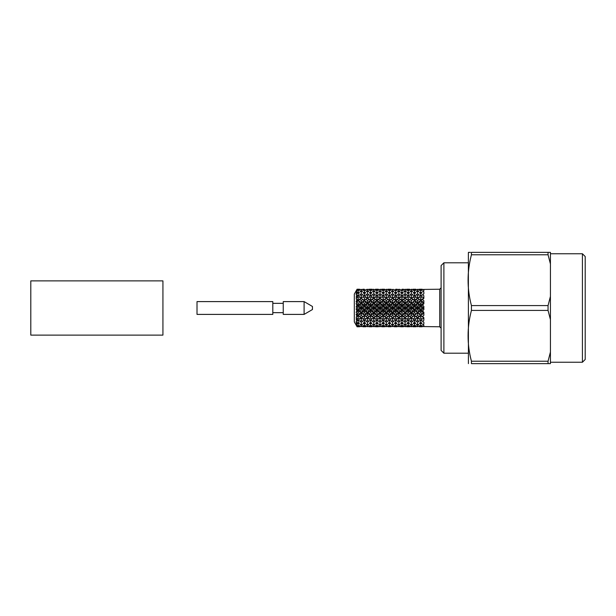 <?xml version="1.0" encoding="UTF-8"?>
<svg xmlns="http://www.w3.org/2000/svg" width="616" height="616" viewBox="0 0 616 616"><rect width="100%" height="100%" fill="white"/><g stroke="black" fill="none" stroke-linecap="round" stroke-linejoin="round"><path stroke-width="0.92" d="M30.8 335.119L30.8 280.881L162.932 280.881L162.932 335.119L30.8 335.119M272.811 301.601L272.811 314.399L197.012 314.399L197.012 301.601L272.811 301.601M272.811 303.341L283.245 303.341M283.245 301.601L283.245 314.399L304.104 314.399L304.104 301.601L283.245 301.601M304.104 314.399L312.451 309.532L312.451 306.468L304.104 301.601M361.269 289.705L359.89 289.451L362.655 289.451L361.269 289.705L361.269 290.714L359.89 291.268L361.269 291.907L361.269 294.194M364.395 289.782L365.796 290.144L364.395 290.59L363.001 290.144L364.395 289.782L364.395 289.266L363.001 289.22L364.395 289.266M367.536 290.714L368.922 291.268L367.536 291.907L366.143 291.268L367.536 290.714L367.536 289.705L366.143 289.451L368.922 289.451L367.536 289.297M370.647 293.616L369.269 292.808L370.647 292.076L372.041 292.808L370.647 293.616L370.647 295.934L367.536 297.967L370.647 295.934L368.922 294.725L367.536 295.68L367.536 297.967L364.395 300.254L367.536 298.329L365.796 296.966L364.395 298.052L364.395 300.254L361.269 302.726L363.001 302.194L364.395 300.97L364.395 300.254L362.655 299.476L361.269 300.662L359.89 299.476L358.142 300.254L356.125 298.76L356.833 299.692L358.142 300.254L358.142 298.052L357.095 297.228L358.142 295.934L358.142 293.616L357.095 292.615L358.142 292.076L359.544 292.808L358.142 293.616M373.796 295.68L372.395 294.725L373.796 293.832L375.19 294.725L373.796 295.68L373.796 297.967L370.647 300.254L373.796 298.329L372.041 296.966L370.647 298.052L370.647 300.254L367.536 302.726L369.269 302.194L370.647 300.97L370.647 300.254L368.922 299.476L367.536 300.662L367.536 302.726L364.395 305.328L366.143 305.066L367.536 303.773L367.536 302.726L365.796 302.194L364.395 303.457L363.001 302.194M375.19 294.725L378.301 296.966L376.915 298.052L375.537 296.966L376.915 295.934L373.796 297.967L375.537 296.966M380.041 300.662L378.648 299.476L380.041 298.329L381.443 299.476L380.041 300.662L380.041 302.726L376.915 305.328L378.648 305.066L380.041 303.773L380.041 302.726L378.301 302.194L376.915 303.457L376.915 305.328L373.796 308L375.537 308L376.915 306.691L376.915 305.328L375.19 305.066L373.796 306.36L373.796 308L370.647 310.672L372.395 310.934L373.796 309.64L373.796 308L372.041 308L370.647 309.309L369.269 308L370.647 306.691L370.647 305.328L372.395 305.066L373.796 303.773L373.796 302.726L375.537 302.194L376.915 300.97L376.915 300.254L367.536 308L369.269 308M383.183 303.457L381.789 302.194L383.183 300.97L384.569 302.194L383.183 303.457L383.183 305.328L380.041 308L381.789 308L383.183 306.691L383.183 305.328L381.443 305.066L380.041 306.36L380.041 308L376.915 310.672L378.648 310.934L380.041 309.64L380.041 308L378.301 308L376.915 309.309L376.915 310.672L373.796 313.275L375.537 313.806L376.915 312.543L376.915 310.672L375.19 310.934L373.796 312.227L372.395 310.934M386.294 306.36L384.915 305.066L386.294 303.773L387.687 305.066L386.294 306.36L386.294 308L383.183 310.672L384.915 310.934L386.294 309.64L386.294 308L384.569 308L383.183 309.309L383.183 310.672L380.041 313.275L381.789 313.806L383.183 312.543L383.183 310.672L381.443 310.934L380.041 312.227L380.041 313.275L376.915 315.746L378.648 316.524L380.041 315.338L380.041 313.275L378.301 313.806L376.915 315.03L375.537 313.806M389.443 309.309L388.041 308L389.443 306.691L390.837 308L389.443 309.309L389.443 310.672L386.294 313.275L388.041 313.806L389.443 312.543L389.443 310.672L387.687 310.934L386.294 312.227L386.294 313.275L383.183 315.746L384.915 316.524L386.294 315.338L386.294 313.275L384.569 313.806L383.183 315.03L383.183 315.746L380.041 318.033L381.789 319.034L383.183 317.948L383.183 315.746L380.041 317.671L378.648 316.524M392.561 312.227L391.183 310.934L392.561 309.64L393.947 310.934L392.561 312.227L392.561 313.275L389.443 315.746L391.183 316.524L392.561 315.338L392.561 313.275L390.837 313.806L389.443 315.03L389.443 315.746L386.294 318.033L388.041 319.034L389.443 317.948L389.443 315.746L383.183 320.066L381.789 319.034M395.688 315.03L394.294 313.806L395.688 312.543L397.089 313.806L395.688 315.03L395.688 315.746L392.561 318.033L394.294 319.034L395.688 317.948L395.688 315.746L389.443 320.066L391.183 321.275L392.561 320.32L392.561 318.033L389.443 320.066L388.041 319.034M398.837 317.671L397.435 316.524L398.837 315.338L400.215 316.524L395.688 320.066L397.435 321.275L398.837 320.32L398.837 318.033L395.688 320.066L394.294 319.034M401.94 322.384L400.562 323.192L401.94 323.924L403.341 323.192L401.94 322.384L401.94 320.066L400.562 319.034L401.94 317.948L403.341 319.034L398.837 322.168L397.435 321.275M405.089 322.168L403.688 321.275L405.089 320.32L406.483 321.275L405.089 322.168M408.216 323.924L406.83 323.192L408.216 322.384L409.594 323.192L408.216 323.924M411.334 325.286L409.94 324.732L411.334 324.093L412.735 324.732L411.334 325.286L411.334 326.295L409.94 326.549L411.334 326.703L409.94 326.549M417.594 326.703L416.208 326.549L417.594 326.295L418.988 326.549L416.208 326.549M422.129 326.78L419.334 326.78L422.129 326.78M414.483 326.218L413.09 325.856L414.483 325.41L415.862 325.856L414.483 326.218L414.483 326.734L413.09 326.78L415.862 326.78L414.483 326.734M411.334 326.295L412.735 326.549L411.334 326.703M408.216 325.41L409.594 325.856L406.83 325.856L408.216 325.41L408.216 323.207M405.089 324.093L406.483 324.732L405.089 325.286L403.688 324.732L405.089 324.093L405.089 321.806M378.301 296.966L380.041 297.967L376.915 300.254L375.19 299.476L373.796 300.662L373.796 302.726L372.041 302.194L370.647 303.457L370.647 305.328L368.922 305.066L367.536 306.36L366.143 305.066M364.395 293.616L363.001 292.808L364.395 292.076L365.796 292.808L364.395 293.616L364.395 295.934L367.536 293.832L368.922 294.725M356.125 290.96L357.095 289.227L359.544 289.22L357.095 289.22L356.125 291.499L357.095 290.044L359.544 290.144L358.142 290.59L357.095 290.044M361.269 290.714L362.655 291.268L361.269 291.907M358.142 292.793L358.142 290.59M370.647 292.793L370.647 290.59L372.041 290.144L370.647 289.782L370.647 289.266L369.269 289.22L372.041 289.22L370.647 289.266M367.536 295.68L366.143 294.725M372.041 296.966L370.647 295.934L372.395 294.725M370.647 298.052L369.269 296.966M375.19 299.476L373.796 298.329M373.796 300.662L372.395 299.476M378.301 302.194L376.915 300.97M376.915 303.457L375.537 302.194M381.443 305.066L380.041 303.773M380.041 306.36L378.648 305.066M384.569 308L383.183 306.691M383.183 309.309L381.789 308M387.687 310.934L386.294 309.64M386.294 312.227L384.915 310.934M390.837 313.806L389.443 312.543M389.443 315.03L388.041 313.806M393.947 316.524L392.561 315.338M392.561 317.671L391.183 316.524M397.089 319.034L395.688 317.948M400.215 321.275L398.837 320.32M408.216 326.734L406.83 326.78L409.594 326.78L408.216 326.734L408.216 326.218M405.089 326.295L406.483 326.549L403.688 326.549L405.089 326.295L405.089 325.286M401.94 325.41L403.341 325.856L400.562 325.856L401.94 325.41L401.94 323.207M398.837 324.093L400.215 324.732L398.837 325.286L397.435 324.732L398.837 324.093L398.837 321.806M395.688 322.384L397.089 323.192L395.688 323.924L394.294 323.192L395.688 322.384L395.688 320.066L392.561 322.168L391.183 321.275M365.796 296.966L362.655 294.725L361.269 295.68L361.269 297.967L364.395 295.934L361.269 297.967L358.142 295.934L357.095 296.696M362.655 294.725L361.269 293.832L358.142 295.934L361.269 297.967L358.142 300.254L356.125 303.642L356.833 305.136L358.142 305.328L356.125 303.642M373.796 289.297L372.395 289.451L373.796 289.705L373.796 290.714L372.395 291.268L373.796 291.907L375.19 291.268L373.796 290.714M368.922 289.451L367.536 289.705M370.647 290.59L369.269 290.144L370.647 289.782M376.915 292.793L376.915 290.59L378.301 290.144L376.915 289.782L376.915 289.266L375.537 289.22L378.301 289.22L376.915 289.266M380.041 289.297L381.443 289.451L380.041 289.705L378.648 289.451M361.269 295.68L359.89 294.725M364.395 298.052L363.001 296.966M368.922 299.476L367.536 298.329M367.536 300.662L366.143 299.476M372.041 302.194L370.647 300.97M370.647 303.457L369.269 302.194M375.19 305.066L373.796 303.773M373.796 306.36L372.395 305.066M378.301 308L376.915 306.691M376.915 309.309L375.537 308M381.443 310.934L380.041 309.64M380.041 312.227L378.648 310.934M384.569 313.806L383.183 312.543M383.183 315.03L381.789 313.806M387.687 316.524L386.294 315.338M386.294 317.671L384.915 316.524M390.837 319.034L389.443 317.948M393.947 321.275L392.561 320.32M420.736 323.207L420.736 325.41L422.129 325.856L420.736 326.218L420.736 326.734M417.594 321.806L417.594 324.093L418.988 324.732L417.594 325.286L417.594 326.295M414.483 323.207L414.483 325.41M411.334 321.806L411.334 324.093M406.483 321.275L408.216 320.066L408.216 322.384M403.341 319.034L405.089 318.033L405.089 320.32M381.443 294.725L380.041 295.68L378.648 294.725L380.041 293.832L386.294 297.967L387.687 299.476L389.443 300.254L389.443 300.97L390.837 302.194L392.561 302.726L392.561 303.773L393.947 305.066L395.688 305.328L395.688 306.691L397.089 308L398.837 308L398.837 309.64L400.215 310.934L401.94 310.672L401.94 312.543L403.341 313.806L405.089 313.275L405.089 315.338L406.483 316.524L408.216 315.746L408.216 317.948L409.594 319.034L408.216 320.066L405.089 318.033L401.94 320.066L403.688 321.275M400.215 316.524L401.94 315.746L401.94 317.948M408.216 317.948L406.83 319.034L401.94 315.746L398.837 318.033L400.562 319.034M397.089 313.806L398.837 313.275L398.837 315.338M405.089 315.338L403.688 316.524L398.837 313.275L395.688 315.746L397.435 316.524M393.947 310.934L395.688 310.672L395.688 312.543M401.94 312.543L400.562 313.806L398.837 313.275L395.688 310.672L392.561 313.275L394.294 313.806M390.837 308L392.561 308L392.561 309.64M398.837 309.64L397.435 310.934L395.688 310.672L392.561 308L389.443 310.672L391.183 310.934M387.687 305.066L389.443 305.328L389.443 306.691M395.688 306.691L394.294 308L392.561 308L389.443 305.328L386.294 308L388.041 308M384.569 302.194L386.294 302.726L386.294 303.773M392.561 303.773L391.183 305.066L389.443 305.328L386.294 302.726L383.183 305.328L384.915 305.066M381.443 299.476L383.183 300.254L383.183 300.97M389.443 300.97L388.041 302.194L386.294 302.726L383.183 300.254L380.041 302.726L381.789 302.194M386.294 298.329L383.183 300.254L380.041 298.329M376.915 298.052L376.915 300.254L378.648 299.476M367.536 291.907L367.536 294.194M359.544 296.966L358.142 298.052M375.19 289.451L373.796 289.705M357.095 297.228L356.125 298.76M362.655 299.476L361.269 298.329L359.89 299.476M365.796 302.194L364.395 300.97M368.922 305.066L367.536 303.773M372.041 308L370.647 306.691M375.19 310.934L373.796 309.64M378.301 313.806L376.915 312.543M381.443 316.524L380.041 315.338M384.569 319.034L383.183 320.066L384.915 321.275L386.294 320.32L386.294 318.033L384.569 319.034L383.183 317.948M389.443 322.384L388.041 323.192L389.443 323.924L390.837 323.192L389.443 322.384L389.443 320.066L386.294 322.168L384.915 321.275M387.687 321.275L386.294 320.32M392.561 324.093L393.947 324.732L392.561 325.286L391.183 324.732L392.561 324.093L392.561 321.806M395.688 325.41L397.089 325.856L394.294 325.856L395.688 325.41L395.688 323.207M398.837 326.295L400.215 326.549L397.435 326.549L398.837 326.295L398.837 325.286M403.341 326.78L400.562 326.78L403.341 326.78M406.483 326.549L405.089 326.703M401.94 326.734L401.94 326.218M380.041 317.671L376.915 320.066L375.537 319.034L376.915 317.948L376.915 315.746L373.796 318.033L375.537 319.034M376.915 315.03L376.915 315.746L373.796 317.671L372.395 316.524L373.796 315.338L373.796 313.275L370.647 315.746L372.395 316.524M373.796 312.227L373.796 313.275L372.041 313.806L370.647 315.03L369.269 313.806L370.647 312.543L370.647 310.672L367.536 313.275L369.269 313.806M370.647 309.309L370.647 310.672L368.922 310.934L367.536 312.227L366.143 310.934L367.536 309.64L367.536 308L364.395 310.672L366.143 310.934M367.536 306.36L367.536 308L365.796 308L364.395 309.309L363.001 308L364.395 306.691L364.395 305.328L361.269 308L363.001 308M364.395 303.457L364.395 305.328L362.655 305.066L361.269 306.36L359.89 305.066L358.142 305.328L358.142 303.457L357.095 302.51M361.269 300.662L361.269 302.726L358.142 305.328L358.142 306.691L356.125 308.955L356.833 310.864L358.142 310.672L356.125 308.955M362.655 305.066L361.269 303.773L361.269 302.726L358.142 300.97M359.544 302.194L358.142 303.457M386.294 289.297L387.687 289.451L386.294 289.705L384.915 289.451M383.183 289.266L381.789 289.22L384.569 289.22L383.183 289.266L383.183 289.782L381.789 290.144L383.183 290.59L384.569 290.144L383.183 289.782M376.915 289.782L375.537 290.144L376.915 290.59M373.796 294.194L373.796 291.907M380.041 294.194L380.041 291.907L381.443 291.268L380.041 290.714L380.041 289.705M361.269 303.773L359.89 305.066M365.796 308L364.395 306.691M368.922 310.934L367.536 309.64M372.041 313.806L370.647 312.543M375.19 316.524L373.796 315.338M378.301 319.034L376.915 320.066L378.648 321.275L380.041 320.32L380.041 318.033L378.301 319.034L376.915 317.948M383.183 322.384L381.789 323.192L383.183 323.924L384.569 323.192L383.183 322.384L383.183 320.066L380.041 322.168L378.648 321.275M381.443 321.275L380.041 320.32M386.294 324.093L387.687 324.732L386.294 325.286L384.915 324.732L386.294 324.093L386.294 321.806M389.443 325.41L390.837 325.856L388.041 325.856L389.443 325.41L389.443 323.207M392.561 326.295L393.947 326.549L391.183 326.549L392.561 326.295L392.561 325.286M397.089 326.78L394.294 326.78L397.089 326.78M400.215 326.549L398.837 326.703M395.688 326.734L395.688 326.218M373.796 317.671L370.647 320.066L369.269 319.034L370.647 317.948L370.647 315.746L367.536 318.033L369.269 319.034M370.647 315.03L370.647 315.746L367.536 317.671L366.143 316.524L367.536 315.338L367.536 313.275L364.395 315.746L366.143 316.524M367.536 312.227L367.536 313.275L365.796 313.806L364.395 315.03L363.001 313.806L364.395 312.543L364.395 310.672L361.269 313.275L363.001 313.806M364.395 309.309L364.395 310.672L362.655 310.934L361.269 312.227L359.89 310.934L358.142 310.672L358.142 309.309L357.095 308.331M361.269 306.36L361.269 308L358.142 310.672L358.142 312.543L357.095 314.114L356.125 314.175L356.833 316.308L358.142 315.746L356.125 314.175M362.655 310.934L361.269 309.64L361.269 308L359.544 308L358.142 306.691M359.544 308L358.142 309.309M389.443 289.266L388.041 289.22L390.837 289.22L389.443 289.266L389.443 289.782L388.041 290.144L389.443 290.59L390.837 290.144L389.443 289.782M380.041 290.714L378.648 291.268L380.041 291.907M378.301 292.808L376.915 292.076L375.537 292.808L376.915 293.616L378.301 292.808M409.594 319.034L411.334 318.033L389.443 300.254L383.183 295.934L380.041 297.967L376.915 295.934L376.915 293.616M383.183 292.793L383.183 290.59M386.294 294.194L386.294 291.907L387.687 291.268L386.294 290.714L386.294 289.705M361.269 309.64L359.89 310.934M365.796 313.806L364.395 312.543M368.922 316.524L367.536 315.338M372.041 319.034L370.647 320.066L372.395 321.275L373.796 320.32L373.796 318.033L372.041 319.034L370.647 317.948M376.915 322.384L375.537 323.192L376.915 323.924L378.301 323.192L376.915 322.384L376.915 320.066L373.796 322.168L372.395 321.275M375.19 321.275L373.796 320.32M380.041 324.093L381.443 324.732L380.041 325.286L378.648 324.732L380.041 324.093L380.041 321.806M383.183 325.41L384.569 325.856L381.789 325.856L383.183 325.41L383.183 323.207M386.294 326.295L387.687 326.549L384.915 326.549L386.294 326.295L386.294 325.286M390.837 326.78L388.041 326.78L390.837 326.78M389.443 326.734L389.443 326.218M367.536 317.671L364.395 320.066L363.001 319.034L364.395 317.948L364.395 315.746L361.269 318.033L363.001 319.034M364.395 315.03L364.395 315.746L361.269 317.671L358.142 315.746L358.142 315.03L357.095 314.114M361.269 312.227L361.269 313.275L358.142 315.746L358.142 317.948L357.095 319.304L356.125 318.788L356.833 320.944L358.142 320.066L357.095 319.304M362.655 316.524L361.269 315.338L361.269 313.275L359.544 313.806L358.142 312.543M359.544 313.806L358.142 315.03M400.215 289.451L397.435 289.451L398.837 289.705L400.215 289.451L398.837 289.297M395.688 289.266L397.089 289.22L395.688 289.266L395.688 289.782L394.294 290.144L395.688 290.59L397.089 290.144L395.688 289.782M393.947 289.451L391.183 289.451L393.947 289.451M386.294 290.714L384.915 291.268L386.294 291.907M384.569 292.808L383.183 292.076L381.789 292.808L383.183 293.616L384.569 292.808M387.687 294.725L389.443 295.934L386.294 297.967L386.294 295.68L387.687 294.725L386.294 293.832L380.041 297.967L380.041 295.68M378.648 294.725L376.915 295.934M383.183 295.934L383.183 293.616M389.443 292.793L389.443 290.59M392.561 294.194L392.561 291.907L393.947 291.268L392.561 290.714L392.561 289.705M361.269 315.338L359.89 316.524M365.796 319.034L364.395 320.066L366.143 321.275L367.536 320.32L367.536 318.033L365.796 319.034L364.395 317.948M370.647 322.384L369.269 323.192L370.647 323.924L372.041 323.192L370.647 322.384L370.647 320.066L367.536 322.168L366.143 321.275M368.922 321.275L367.536 320.32M373.796 324.093L375.19 324.732L373.796 325.286L372.395 324.732L373.796 324.093L373.796 321.806M376.915 325.41L378.301 325.856L375.537 325.856L376.915 325.41L376.915 323.207M380.041 326.295L381.443 326.549L378.648 326.549L380.041 326.295L380.041 325.286M384.569 326.78L381.789 326.78L384.569 326.78M386.294 326.703L384.915 326.549M383.183 326.734L383.183 326.218M361.269 317.671L358.142 320.066L356.125 318.788M364.395 322.384L363.001 323.192L364.395 323.924L365.796 323.192L364.395 322.384L364.395 320.066L362.655 321.275L361.269 320.32L361.269 318.033L359.544 319.034L358.142 317.948M359.544 319.034L358.142 320.066L358.142 322.384L357.095 323.385L356.125 322.353L356.833 324.316L356.125 323.916L357.095 325.756L358.142 325.41L359.544 325.856L358.142 326.218L357.095 325.756M406.483 289.451L403.688 289.451L405.089 289.705L406.483 289.451L405.089 289.297M401.94 289.266L403.341 289.22L401.94 289.266L401.94 289.782L400.562 290.144L401.94 290.59L403.341 290.144L401.94 289.782M392.561 290.714L391.183 291.268L392.561 291.907M390.837 292.808L389.443 292.076L388.041 292.808L389.443 293.616L390.837 292.808M386.294 295.68L384.915 294.725M384.569 296.966L383.183 298.052L381.789 296.966M412.735 316.524L414.483 315.746L414.483 317.948L415.862 319.034L414.483 320.066L411.334 318.033L412.735 316.524L411.334 315.338L409.94 316.524L408.216 315.746L408.216 315.03L409.594 313.806L408.216 312.543L406.83 313.806L405.089 313.275L405.089 312.227L406.483 310.934L405.089 309.64L403.688 310.934L401.94 310.672L401.94 309.309L403.341 308L401.94 306.691L400.562 308L398.837 308L398.837 306.36L400.215 305.066L398.837 303.773L397.435 305.066L395.688 305.328L395.688 303.457L397.089 302.194L395.688 300.97L394.294 302.194L392.561 302.726L392.561 300.662L393.947 299.476L392.561 298.329L389.443 300.254L389.443 298.052L390.837 296.966L389.443 295.934L383.183 300.254L383.183 298.052M390.837 296.966L392.561 297.967L389.443 295.934L389.443 293.616M395.688 292.793L395.688 290.59M398.837 294.194L398.837 291.907L400.215 291.268L398.837 290.714L398.837 289.705M362.655 321.275L361.269 322.168L358.142 320.066M361.269 320.32L359.89 321.275M367.536 324.093L368.922 324.732L367.536 325.286L366.143 324.732L367.536 324.093L367.536 321.806M370.647 325.41L372.041 325.856L369.269 325.856L370.647 325.41L370.647 323.207M373.796 326.295L375.19 326.549L372.395 326.549L373.796 326.295L373.796 325.286M378.301 326.78L375.537 326.78L378.301 326.78M380.041 326.703L378.648 326.549M376.915 326.734L376.915 326.218M357.095 323.385L358.142 323.924L359.544 323.192L358.142 322.384M411.334 289.297L412.735 289.451L411.334 289.705L409.94 289.451M408.216 289.266L406.83 289.22L409.594 289.22L408.216 289.266L408.216 289.782L406.83 290.144L408.216 290.59L409.594 290.144L408.216 289.782M398.837 290.714L397.435 291.268L398.837 291.907M397.089 292.808L395.688 292.076L394.294 292.808L395.688 293.616L397.089 292.808M393.947 299.476L395.688 300.254L392.561 297.967L392.561 295.68L393.947 294.725L392.561 293.832L389.443 295.934M392.561 295.68L391.183 294.725M389.443 298.052L388.041 296.966M387.687 299.476L386.294 300.662L384.915 299.476M393.947 294.725L395.688 295.934L386.294 302.726L386.294 300.662M397.089 302.194L398.837 302.726L395.688 300.254L395.688 298.052L397.089 296.966L395.688 295.934L395.688 293.616M401.94 292.793L401.94 290.59M405.089 294.194L405.089 291.907L406.483 291.268L405.089 290.714L405.089 289.705M361.269 324.093L362.655 324.732L361.269 325.286L359.89 324.732L361.269 324.093L361.269 321.806M364.395 325.41L365.796 325.856L363.001 325.856L364.395 325.41L364.395 323.207M367.536 326.295L368.922 326.549L366.143 326.549L367.536 326.295L367.536 325.286M372.041 326.78L369.269 326.78L372.041 326.78M375.19 326.549L373.796 326.703M370.647 326.734L370.647 326.218M417.594 289.297L418.988 289.451L417.594 289.705L416.208 289.451M414.483 289.266L413.09 289.22L415.862 289.22L414.483 289.266L414.483 289.782L413.09 290.144L414.483 290.59L415.862 290.144L414.483 289.782M405.089 290.714L403.688 291.268L405.089 291.907M403.341 292.808L401.94 292.076L400.562 292.808L401.94 293.616L403.341 292.808M397.089 296.966L398.837 297.967L398.837 295.68L400.215 294.725L398.837 293.832L392.561 298.329M398.837 295.68L397.435 294.725M395.688 298.052L394.294 296.966M392.561 300.662L391.183 299.476M390.837 302.194L389.443 303.457L388.041 302.194M400.215 305.066L401.94 305.328L398.837 302.726L398.837 300.662L400.215 299.476L398.837 298.329L389.443 305.328L389.443 303.457M400.215 299.476L401.94 300.254L395.688 295.934M400.215 294.725L401.94 295.934L401.94 293.616M408.216 292.793L408.216 290.59M411.334 294.194L411.334 291.907L412.735 291.268L411.334 290.714L411.334 289.705M357.095 325.956L356.125 324.501L357.095 326.78L359.544 326.78L357.095 326.773L354.315 321.906L354.315 294.094L357.095 289.22M361.269 326.295L362.655 326.549L359.89 326.549L361.269 326.295L361.269 325.286M420.736 289.266L419.334 289.22L422.129 289.22L420.736 289.266L420.736 289.782L419.334 290.144L420.736 290.59L422.129 290.144L420.736 289.782M365.796 326.78L363.001 326.78L365.796 326.78M368.922 326.549L367.536 326.703M364.395 326.734L364.395 326.218M411.334 290.714L409.94 291.268L411.334 291.907M409.594 292.808L408.216 292.076L406.83 292.808L408.216 293.616L409.594 292.808M406.483 294.725L408.216 295.934L405.089 298.329L408.216 300.254L401.94 295.934L405.089 297.967L405.089 295.68L406.483 294.725L405.089 293.832L398.837 298.329M405.089 295.68L403.688 294.725M403.341 296.966L401.94 298.052L400.562 296.966M398.837 300.662L397.435 299.476M395.688 303.457L394.294 302.194M393.947 305.066L392.561 306.36L391.183 305.066M403.341 308L405.089 308L401.94 305.328L401.94 303.457L403.341 302.194L401.94 300.97L400.562 302.194L398.837 302.726L392.561 308L392.561 306.36M401.94 295.934L395.688 300.254L395.688 300.97M403.341 302.194L405.089 302.726L401.94 300.254L401.94 298.052M423.862 318.033L420.736 320.066L423.862 318.033L405.089 302.726L405.089 303.773L406.483 305.066L408.216 305.328L408.216 306.691L409.594 308L411.334 308L411.334 309.64L412.735 310.934L414.483 310.672L414.483 312.543L415.862 313.806L417.594 313.275L417.594 315.338L418.988 316.524L423.862 313.275L420.736 310.672L423.862 308L422.129 308L420.736 306.691L419.334 308L417.594 308L417.594 309.64L418.988 310.934L420.736 310.672L417.594 308L417.594 306.36L418.988 305.066L417.594 303.773L416.208 305.066L414.483 305.328L414.483 306.691L415.862 308L417.594 308L414.483 305.328L414.483 303.457L415.862 302.194L414.483 300.97L413.09 302.194L411.334 302.726L411.334 303.773L412.735 305.066L414.483 305.328L411.334 302.726L411.334 300.662L412.735 299.476L411.334 298.329L408.216 300.254L408.216 300.97L409.594 302.194L411.334 302.726L408.216 300.254L408.216 298.052L409.594 296.966L408.216 295.934L408.216 293.616M414.483 292.793L414.483 290.59M417.594 294.194L417.594 291.907L418.988 291.268L417.594 290.714L417.594 289.705M417.594 290.714L416.208 291.268L417.594 291.907M415.862 292.808L414.483 292.076L413.09 292.808L414.483 293.616L415.862 292.808M409.594 296.966L411.334 297.967L411.334 295.68L412.735 294.725L411.334 293.832L401.94 300.254L401.94 300.97M411.334 295.68L409.94 294.725M408.216 298.052L406.83 296.966M405.089 298.329L398.837 302.726L398.837 303.773M406.483 299.476L405.089 300.662L403.688 299.476M401.94 303.457L400.562 302.194M398.837 306.36L397.435 305.066M397.089 308L395.688 309.309L394.294 308M405.089 303.773L403.688 305.066L401.94 305.328L395.688 310.672L395.688 309.309M408.216 300.97L406.83 302.194L405.089 302.726L405.089 300.662M412.735 299.476L414.483 300.254L408.216 295.934M412.735 294.725L414.483 295.934L414.483 293.616M422.476 294.725L423.862 295.68L423.862 298.329L422.476 299.476L423.862 300.662L423.862 303.773L422.476 305.066L423.862 306.36L423.862 309.64L422.476 310.934L423.862 312.227L423.862 315.338L422.476 316.524L423.862 317.671L423.862 320.32L422.476 321.275L423.862 322.168L423.862 324.093L422.476 324.732L423.862 325.286L423.862 326.295L422.476 326.549L439.716 326.78L439.716 289.22L422.476 289.451L423.862 289.705L423.862 290.714L422.476 291.268L423.862 291.907L423.862 293.832L420.736 295.934L420.736 293.616L419.334 292.808L420.736 292.076L422.129 292.808L420.736 293.616M420.736 292.793L420.736 290.59M418.988 294.725L420.736 295.934L417.594 298.329L420.736 300.254L414.483 295.934L417.594 297.967L417.594 295.68L418.988 294.725L417.594 293.832L411.334 298.329M417.594 295.68L416.208 294.725M415.862 296.966L414.483 298.052L413.09 296.966M411.334 300.662L409.94 299.476M409.594 302.194L408.216 303.457L406.83 302.194M406.483 305.066L405.089 306.36L403.688 305.066M401.94 309.309L400.562 308M400.215 310.934L398.837 312.227L397.435 310.934M406.483 310.934L408.216 310.672L405.089 308L398.837 313.275L398.837 312.227M414.483 295.934L401.94 305.328L401.94 306.691M408.216 306.691L406.83 308L405.089 308L405.089 306.36M411.334 303.773L409.94 305.066L408.216 305.328L408.216 303.457M415.862 302.194L417.594 302.726L414.483 300.254L414.483 298.052M418.988 305.066L420.736 305.328L423.862 302.726L420.736 300.254L423.862 297.967L420.736 295.934L414.483 300.254L414.483 300.97M422.129 296.966L420.736 298.052L419.334 296.966M417.594 298.329L405.089 308L405.089 309.64M418.988 299.476L417.594 300.662L416.208 299.476M414.483 303.457L413.09 302.194M412.735 305.066L411.334 306.36L409.94 305.066M409.594 308L408.216 309.309L406.83 308M405.089 312.227L403.688 310.934M403.341 313.806L401.94 315.03L400.562 313.806M409.594 313.806L411.334 313.275L408.216 310.672L401.94 315.746L401.94 315.03M411.334 309.64L409.94 310.934L408.216 310.672L408.216 309.309M414.483 306.691L413.09 308L411.334 308L411.334 306.36M423.862 308L417.594 302.726L417.594 300.662M422.476 299.476L420.736 300.254L420.736 298.052M423.862 302.726L422.129 302.194L420.736 300.97L419.334 302.194L417.594 302.726L417.594 303.773M422.129 302.194L420.736 303.457L419.334 302.194M417.594 306.36L416.208 305.066M415.862 308L414.483 309.309L413.09 308M412.735 310.934L411.334 312.227L409.94 310.934M408.216 315.03L406.83 313.806M406.483 316.524L405.089 317.671L403.688 316.524M415.862 319.034L417.594 318.033L411.334 313.275L405.089 317.671M420.736 300.97L420.736 300.254L408.216 310.672L408.216 312.543M414.483 312.543L413.09 313.806L411.334 313.275L411.334 312.227M417.594 309.64L416.208 310.934L414.483 310.672L414.483 309.309M422.476 305.066L420.736 305.328L420.736 303.457M422.129 308L420.736 309.309L419.334 308M418.988 310.934L417.594 312.227L416.208 310.934M415.862 313.806L414.483 315.03L413.09 313.806M411.334 317.671L409.94 316.524M409.94 321.275L411.334 322.168L412.735 321.275L411.334 320.32L409.94 321.275L406.83 319.034M420.736 306.691L420.736 305.328L411.334 313.275L411.334 315.338M417.594 315.338L416.208 316.524L414.483 315.746L414.483 315.03M423.862 313.275L422.129 313.806L420.736 312.543L419.334 313.806L417.594 313.275L417.594 312.227M422.476 310.934L420.736 310.672L420.736 309.309M422.129 313.806L420.736 315.03L419.334 313.806M418.988 316.524L417.594 317.671L416.208 316.524M414.483 317.948L413.09 319.034L411.334 318.033L411.334 320.32M412.735 321.275L414.483 320.066L413.09 319.034M422.129 319.034L420.736 317.948L419.334 319.034L417.594 318.033L417.594 320.32L418.988 321.275L420.736 320.066L417.594 317.671M422.476 316.524L420.736 315.746L420.736 315.03M422.476 321.275L419.334 319.034M417.594 320.32L416.208 321.275L414.483 320.066L414.483 322.384L413.09 323.192L414.483 323.924L415.862 323.192L414.483 322.384M418.988 321.275L417.594 322.168L416.208 321.275M422.129 323.192L420.736 322.384L419.334 323.192L420.736 323.924L422.129 323.192M417.594 324.093L416.208 324.732L417.594 325.286M420.736 326.218L419.334 325.856L420.736 325.41M358.142 289.266L358.142 289.782M468.368 353.207L443.89 353.207L443.89 262.793L468.368 262.793M443.89 353.207L441.11 350.419L441.11 265.581L443.89 262.793M356.833 320.944L356.125 321.229L357.095 322.992M356.833 316.308L356.125 317.24L357.095 318.772M356.833 310.864L356.125 312.358L357.095 313.49M356.833 305.136L356.125 307.045L357.095 307.669M356.833 299.692L356.125 301.825L357.095 301.886M357.095 293.008L356.125 294.771L356.833 295.056L356.125 297.212M357.095 290.244L356.125 292.084L356.833 291.684L356.125 293.647L357.095 292.615M420.736 320.066L420.736 322.384M414.483 320.066L420.736 315.746L420.736 317.948M408.216 320.066L420.736 310.672L420.736 312.543M423.862 297.967L420.736 295.934M358.142 326.218L358.142 326.734M358.142 323.207L358.142 325.41M364.395 320.066L358.142 315.746L356.125 317.24M370.647 320.066L358.142 310.672L356.125 312.358M376.915 320.066L369.092 314.53L358.142 305.328L356.125 307.045M383.183 320.066L376.915 315.746L358.142 300.254L356.125 301.825M361.269 298.329L367.536 302.726L383.183 315.746L389.443 320.066M356.833 295.056L358.142 295.934M364.395 290.59L364.395 292.793M395.688 320.066L386.294 313.275L370.647 300.254L364.395 295.934M401.94 320.066L392.561 313.275L376.915 300.254L370.647 295.934M550.427 263.964L548.055 254.778L471.433 254.778C466.951 271.748 466.951 288.688 471.433 305.59L548.055 305.59L550.427 296.404L550.427 252.368L548.055 252.368L548.055 254.778M470.485 252.368L468.414 252.368L468.368 253.492L468.414 363.632M471.433 254.778L471.433 252.368C466.951 252.368 466.951 252.368 471.433 252.368L548.055 252.368M550.427 352.036L550.427 363.632L471.433 363.632C466.951 363.632 466.951 363.632 471.433 363.632L471.433 361.222L548.055 361.222L550.427 352.036L550.427 319.596L548.055 310.41L471.433 310.41C466.951 327.381 466.951 344.321 471.433 361.222M550.427 319.596L550.427 296.404M582.42 253.754L585.2 256.541L585.2 359.459L582.42 362.247L582.42 253.754L550.427 253.754M471.433 310.41L471.433 305.59M548.055 305.59L548.055 310.41M548.055 361.222L548.055 363.632M272.811 312.659L283.245 312.659M439.716 326.78L441.11 328.166M439.716 289.22L441.11 287.834M582.42 362.247L550.427 362.247"/></g></svg>
